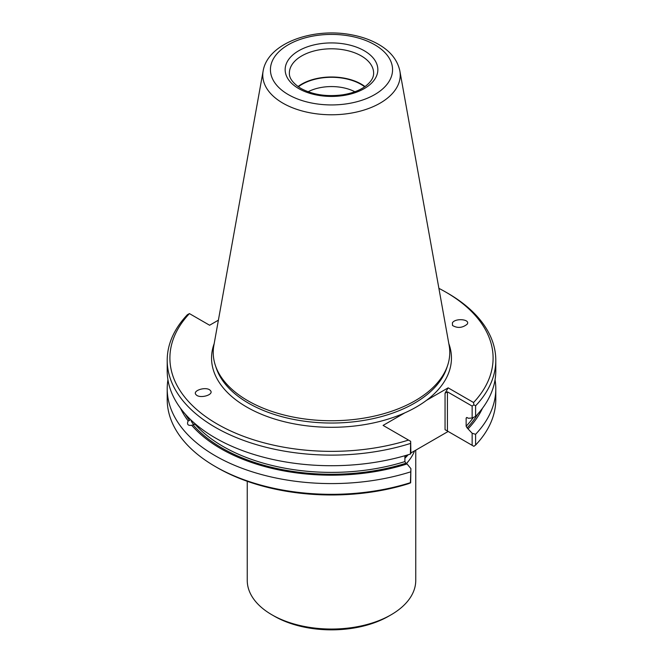 <?xml version="1.0" encoding="UTF-8"?>
<svg xmlns="http://www.w3.org/2000/svg" width="663" height="663" viewBox="0 0 663 663"><rect width="100%" height="100%" fill="white"/><g stroke="black" fill="none" stroke-linecap="round" stroke-linejoin="round"><path stroke-width="0.99" d="M167.938 379.8A164.291 94.859 0 0 0 167.209 388.733L167.209 399.474A164.291 94.859 0 0 0 215.326 466.545L217.232 467.647A161.598 93.301 0 0 0 408.507 483.7L410.654 482.813L410.903 468.625L407.057 463.943A156.286 90.226 0 0 1 191.682 425.273L195.038 424.245A153.344 88.535 0 0 0 404.894 461.589L404.894 455.73M404.894 456.434L407.405 454.984M410.903 452.97L448.155 431.464L445.055 429.674L472.147 445.321L472.147 433.27L467.133 427.908A154.694 89.306 0 0 0 477.7 414.135M263.128 70.999L213.859 345.415A118.271 68.289 0 0 0 215.367 365.388A118.271 68.289 0 0 0 247.871 400.742A118.271 68.289 0 0 0 366.158 417.74A118.271 68.289 0 0 0 447.633 365.388A118.271 68.289 0 0 0 449.141 345.415L399.872 70.999C397.56 60.258 390.706 51.532 379.327 44.819C371.189 40.02 361.749 36.656 351.025 34.716C312.704 27.415 267.711 43.153 263.128 70.999A68.737 39.681 0 0 0 282.894 103.155A68.737 39.681 0 0 0 361.045 110.92A68.737 39.681 0 0 0 399.872 70.999M180.527 408.275A156.286 90.226 0 0 0 188.143 420.881C186.726 424.37 187.902 425.828 191.682 425.273M185.3 414.135A154.694 89.306 0 0 0 189.585 420.491L188.143 420.881M193.124 424.884A154.694 89.306 0 0 0 405.889 463.263L407.057 463.943M468.302 428.58A156.286 90.226 0 0 0 482.473 408.275M467.133 427.908L466.139 426.234L466.139 418.113L467.133 417.582L468.302 418.262L472.147 418.013L472.147 406.104L447.434 391.833L445.055 393.217L448.155 387.847L426.45 400.377A119.945 69.25 0 0 0 448.834 343.674M467.133 417.582L466.139 418.113A153.344 88.535 180 0 0 466.752 417.458M410.654 441.318L410.903 453.376L410.405 454.064L410.654 441.318L383.09 425.406L404.795 412.875A119.945 69.25 0 0 0 426.45 400.377M405.889 463.263L404.894 461.589M472.147 445.321L473.871 446.315L475.603 445.03L475.603 434.29L472.147 433.27M215.326 466.545A164.291 94.859 0 0 0 410.405 482.672L410.903 468.625M190.787 419.828A7.583 2.619 -105.1 0 0 194.508 424.519M452.514 325.483C457.52 328.409 462.401 327.986 467.158 324.215C470.73 319.243 455.274 317.792 452.415 322.831L452.514 325.483M408.507 440.083A161.598 93.301 0 0 1 217.232 424.03A161.598 93.301 0 0 1 189.427 313.599L209.607 325.243L218.384 320.179M448.155 387.847L473.573 402.524A161.598 93.301 0 0 0 445.768 292.093A161.598 93.301 0 0 0 438.898 288.347M210.486 390.64L210.287 390.416C206.458 386.073 191.632 390.64 196.14 394.775C199.82 398.993 214.306 394.816 210.486 390.64M189.427 313.599L187.397 314.701A164.291 94.859 0 0 0 167.209 360.258A164.291 94.859 0 0 0 410.405 443.464M473.573 402.524L473.871 404.82L472.147 406.104M473.871 404.82L475.603 405.814A164.291 94.859 0 0 0 495.791 360.258A164.291 94.859 0 0 0 447.674 293.187L445.768 292.093M475.603 405.814L475.603 416.422L472.147 418.013M167.209 388.733A164.291 94.859 0 0 0 410.405 471.932M475.603 445.03A164.291 94.859 0 0 0 495.791 399.474L495.791 388.733A164.291 94.859 0 0 0 495.062 379.8M475.603 434.29A164.291 94.859 0 0 0 495.791 388.733M364.998 86.571A42.125 24.324 0 0 0 298.002 86.571M364.667 86.803A41.62 24.034 0 0 0 298.333 86.803M354.887 91.751A34.965 20.188 0 0 0 308.113 91.751M167.209 360.258L167.209 370.866A164.291 94.859 0 0 0 410.405 454.064M475.603 416.422A164.291 94.859 0 0 0 495.791 370.866L495.791 360.258M247.249 481.288L247.249 580.398A84.251 48.648 0 0 0 271.921 614.8L274.308 616.176A80.886 46.7 0 0 0 388.692 616.176L391.079 614.8A84.251 48.648 0 0 0 415.751 580.398L415.751 450.169M274.308 616.176L271.921 614.8A84.251 48.648 0 0 0 391.079 614.8M406.46 463.594A84.251 48.648 0 0 0 408.416 461.249L409.179 460.255A85.096 49.128 0 0 0 414.574 450.848M406.378 463.545A85.096 49.128 0 0 0 409.179 460.255M404.894 458.266A85.096 49.128 0 0 0 408.126 454.768M215.367 365.388L216.279 368.122A117.343 67.75 0 0 0 248.526 403.195A117.343 67.75 0 0 0 365.885 420.06A117.343 67.75 0 0 0 446.721 368.122L447.633 365.388M447.434 431.049L447.434 391.833M466.139 426.234A153.344 88.535 0 0 0 473.374 417.45M214.166 343.674A119.945 69.25 0 0 0 246.686 407.024A119.945 69.25 0 0 0 404.795 412.875M445.055 429.674L445.055 393.217M373.625 73.121A42.125 24.324 0 0 0 331.5 48.797A42.125 24.324 0 0 0 289.375 73.121C289.333 75.06 289.225 80.952 300.836 88.386C312.588 94.759 326.527 96.906 342.647 94.826C351.788 93.367 359.247 90.616 365.006 86.563C370.866 82.162 373.741 77.679 373.625 73.121M298.731 88.593A46.344 26.752 0 0 0 376.261 76.601A46.344 26.752 0 0 0 319.508 43.833A46.344 26.752 0 0 0 298.731 88.593M288.322 94.61A61.062 35.255 0 0 0 390.482 78.806A61.062 35.255 0 0 0 315.696 35.62A61.062 35.255 0 0 0 288.322 94.61"/></g></svg>
